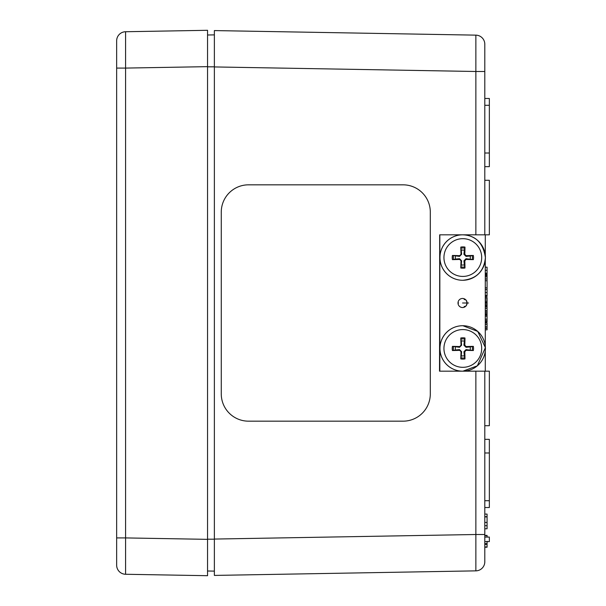 <?xml version="1.0" encoding="UTF-8"?>
<svg xmlns="http://www.w3.org/2000/svg" width="606" height="606" viewBox="0 0 606 606"><rect width="100%" height="100%" fill="white"/><g stroke="black" fill="none" stroke-linecap="round" stroke-linejoin="round"><path stroke-width="0.91" d="M439.395 571.496L412.125 571.973L439.395 571.496M248.536 574.829L221.266 575.299L248.536 574.829M412.125 34.027L439.395 34.504L412.125 34.027M221.266 30.701L248.536 31.171M403.043 184.83A27.27 27.262 -90 0 1 430.305 212.1A27.27 27.262 90 0 0 403.043 184.83L248.536 184.83L403.043 184.83M248.536 421.17L403.043 421.17L248.536 421.17A27.27 27.262 -90 0 1 221.266 393.9L221.266 212.1A27.27 27.262 -90 0 1 248.536 184.83M430.305 393.9A27.27 27.262 -90 0 1 403.043 421.17A27.27 27.262 90 0 0 430.305 393.9L430.305 212.1L430.305 393.9M464.249 298.947A4.545 4.545 -90 0 1 464.741 299.235M464.741 306.765A4.545 4.545 -90 0 1 464.249 307.053M214.372 66.933L475.869 71.493L475.869 35.14L214.372 30.58L214.372 575.42L475.869 570.86L475.869 534.507L214.372 539.067M475.869 371.175L475.869 534.507L484.8 534.507L484.8 561.77L484.8 371.175M484.8 234.825L484.8 44.23L484.8 71.493L475.869 71.493L475.869 234.825M214.372 66.811L214.372 34.883L207.555 35.004L207.555 66.811L214.372 66.811M207.555 570.996L214.372 571.117L214.372 539.188L207.555 539.188L207.555 570.996M475.869 35.14A9.09 9.09 0 0 1 484.8 44.23L484.8 44.23A9.09 9.09 0 0 0 475.869 35.14A9.09 9.09 0 0 1 484.8 44.23L484.77 43.943M475.869 570.86A9.09 9.09 0 0 0 484.8 561.77L484.8 561.77A9.09 9.09 0 0 1 475.869 570.86A9.09 9.09 0 0 0 484.8 561.77L484.77 562.057M485.277 323.043L487.072 323.043L487.072 329.846L485.277 329.846M485.277 328.391L487.072 328.391M485.277 324.505L487.072 324.505M484.8 535.378L487.072 535.378L487.072 537.067M487.072 546.574L487.072 547.218L484.8 547.218M487.072 541.234L487.072 546.976L484.8 546.976M484.8 544.377L487.072 544.377M484.8 543.65L487.072 543.65M484.8 535.613L487.072 535.613M484.8 514.077L487.072 514.077L487.072 528.773L484.8 528.773M484.8 516.668L487.072 516.668M484.8 516.713L487.072 516.713M484.8 525.675L487.072 525.675M484.8 516.903L487.072 516.903M485.277 274.73L487.072 274.73L487.072 275.722M485.277 275.662L487.072 275.662L487.072 296.402L485.277 296.402M485.277 297.501L487.072 297.501L487.072 307.083M485.277 302.417L487.072 302.417M485.277 302.167L487.072 302.167M485.277 298.963L487.072 298.963M485.277 315.12L487.072 315.12L487.072 322.119L485.277 322.119M485.277 306.871L487.072 306.871L487.072 315.499M485.277 267.178L487.072 267.178L487.072 274.192L485.277 274.192M485.277 276.798L487.072 276.798M485.277 278.965L487.072 278.965M485.277 287.865L487.072 287.865M485.277 280.745L487.072 280.745M485.277 289.524L487.072 289.524M485.277 303.273L487.072 303.273M485.277 304.727L487.072 304.727M485.277 303.174L487.072 303.174M485.277 304.833L487.072 304.833M485.277 313.673L487.072 313.673M485.277 312.211L487.072 312.211M485.277 308.333L487.072 308.333M485.277 321.718L487.072 321.718M485.277 320.589L487.072 320.589M484.8 507.525L489.345 507.525L489.345 439.35L484.8 439.35M484.8 452.985L489.345 452.985M484.8 541.612L489.345 541.612L489.345 537.067L484.8 537.067M484.8 425.715L489.345 425.715L489.345 371.175L439.835 371.175L439.835 234.825L489.345 234.825L489.345 180.285L484.8 180.285M484.8 166.65L489.345 166.65L489.345 98.475L484.8 98.475M484.8 153.015L489.345 153.015M207.555 575.7L125.586 574.268L207.555 575.7L207.555 30.3L125.586 31.732A9.09 9.09 0 0 0 116.655 40.822L116.655 565.178A9.09 9.09 0 0 0 125.586 574.268L125.586 537.916L116.655 537.916M125.586 574.268A9.09 9.09 0 0 1 116.655 565.178A9.09 9.09 0 0 0 125.586 574.268M116.655 68.084L125.586 68.084L125.586 31.732A9.09 9.09 0 0 0 116.655 40.822M462.476 298.455A4.545 4.545 -90 0 1 466.938 303A4.545 4.545 -90 0 1 462.476 307.545A4.545 4.545 90 0 0 466.938 303A4.545 4.545 90 0 0 462.476 298.455A4.545 4.545 90 0 1 464.241 298.849L464.317 299.682L465.067 299.326L464.264 299.114M464.249 307.075A4.545 4.545 90 0 0 464.802 306.75M464.802 299.25A4.545 4.545 90 0 0 464.249 298.925M439.517 371.175L439.835 234.825L439.517 371.175M462.552 307.545A4.545 4.545 -90 0 1 458.007 303A4.545 4.545 -90 0 1 462.552 298.455A4.545 4.545 -90 0 1 467.097 303A4.545 4.545 -90 0 1 462.552 307.545M485.277 234.825L485.277 255.088M485.277 260.019L485.277 345.988M485.277 350.912L485.277 371.175M462.476 307.545A4.545 4.545 90 0 0 464.241 307.151L464.317 306.318L465.067 306.674L464.264 306.886M465.067 306.674A4.545 4.545 90 0 0 465.067 299.326M458.022 302.629L458.568 303L458.022 303.371M458.568 303L458.007 303M470.15 259.088A7.507 7.499 -90 0 0 470.15 256.012L473.347 255.459A32.701 2.825 177.1 0 0 466.135 255.671L464.794 254.331A32.701 3.416 -87.2 0 0 464.984 247.096L464.347 250.21A7.507 7.499 -90 0 0 461.272 250.21L461.62 254.293L459.515 256.399L452.432 255.459A10.666 10.666 90 0 0 452.432 259.641A32.701 2.878 -2.7 0 0 459.696 259.429L461.037 260.769A32.701 2.28 92.8 0 0 460.795 268.003L461.272 264.89A7.507 7.499 -90 0 0 464.347 264.89L463.923 260.807L466.029 258.701L473.347 259.641A10.666 10.666 90 0 0 473.347 255.459M461.272 250.21L460.795 247.096A32.701 2.28 87.2 0 0 461.037 254.331L459.696 255.671A32.701 2.878 -177.3 0 0 452.432 255.459M464.984 247.096A10.666 10.666 90 0 0 460.795 247.096M455.47 256.012A7.507 7.499 -90 0 0 455.47 259.088L452.432 259.641M464.347 264.89L464.984 268.003A32.701 3.416 -92.8 0 0 464.794 260.769L466.135 259.429A32.701 2.825 2.9 0 0 473.347 259.641M460.795 268.003A10.666 10.666 90 0 0 464.984 268.003M481.694 257.55A18.877 18.877 -90 0 1 453.379 273.897A18.877 18.877 -90 0 1 453.379 241.203A18.877 18.877 -90 0 1 481.694 257.55M462.916 234.825C475.672 235.386 483.171 242.961 485.406 257.55C484.096 271.246 476.596 278.821 462.916 280.275A22.725 22.725 -90 0 1 439.933 257.55A22.725 22.725 -90 0 1 462.901 234.825A22.725 22.725 90 0 0 439.964 257.55A22.725 22.725 90 0 0 462.916 280.275A22.725 22.725 90 0 0 485.406 257.55A22.725 22.725 90 0 0 462.916 234.825L462.886 234.825M470.15 256.012L466.029 256.399L463.923 254.293L464.347 250.21M455.47 259.088L459.515 258.701L461.62 260.807L461.272 264.89M455.47 346.912A7.507 7.499 -90 0 0 455.47 349.988L452.432 350.541A32.701 2.878 -2.7 0 0 459.696 350.329L461.037 351.669A32.701 2.28 92.8 0 0 460.795 358.904L461.272 355.79A7.507 7.499 -90 0 0 464.347 355.79L463.923 351.707L466.029 349.601L473.347 350.541A10.666 10.666 90 0 0 473.347 346.359A32.701 2.825 177.1 0 0 466.135 346.571L464.794 345.231A32.701 3.416 -87.2 0 0 464.984 337.996L464.347 341.11A7.507 7.499 -90 0 0 461.272 341.11L461.62 345.193L459.515 347.299L452.432 346.359A10.666 10.666 90 0 0 452.432 350.541M464.347 355.79L464.984 358.904A32.701 3.416 -92.8 0 0 464.794 351.669L466.135 350.329A32.701 2.825 2.9 0 0 473.347 350.541M460.795 358.904A10.666 10.666 90 0 0 464.984 358.904M470.15 349.988A7.507 7.499 -90 0 0 470.15 346.912L473.347 346.359M461.272 341.11L460.795 337.996A32.701 2.28 87.2 0 0 461.037 345.231L459.696 346.571A32.701 2.878 -177.3 0 0 452.432 346.359M464.984 337.996A10.666 10.666 90 0 0 460.795 337.996M443.94 348.45A18.877 18.877 -90 0 1 472.256 332.103A18.877 18.877 -90 0 1 472.256 364.797A18.877 18.877 -90 0 1 443.94 348.45M439.933 348.45A22.725 22.725 -90 0 1 462.901 325.725A22.725 22.725 90 0 0 439.964 348.45A22.725 22.725 90 0 0 462.916 371.175A22.725 22.725 -90 0 1 439.933 348.45M455.47 349.988L459.515 349.601L461.62 351.707L461.272 355.79M470.15 346.912L466.029 347.299L463.923 345.193L464.347 341.11M439.676 371.175L439.676 234.825M462.552 303L468.559 303M485.277 328.111L487.072 328.111M485.277 326.748L487.072 326.748M484.8 522.44L487.072 522.44M485.277 305.863L487.072 305.863M485.277 300.955L487.072 300.955M485.277 314.287L487.072 314.287M485.277 273.177L487.072 273.177M485.277 270.329L487.072 270.329M485.277 295.38L487.072 295.38M485.277 292.546L487.072 292.546M485.277 311.931L487.072 311.931M485.277 310.575L487.072 310.575M485.277 319.165L487.072 319.165M485.277 316.249L487.072 316.249M484.8 500.707L489.345 500.707M484.8 105.292L489.345 105.292M207.555 539.348L125.586 537.916L125.586 68.084L207.555 66.652M472.233 255.55A9.567 9.567 -90 0 1 472.233 259.55M460.878 248.195A9.567 9.567 -90 0 1 464.878 248.195M453.53 259.55A9.567 9.567 -90 0 1 453.53 255.55M464.878 266.905A9.567 9.567 -90 0 1 460.878 266.905M464.794 254.331L463.923 254.293M461.037 254.331L461.62 254.293M459.696 255.671L459.515 256.399M459.696 259.429L459.515 258.701M461.037 260.769L461.62 260.807M466.135 255.671L466.029 256.399M466.135 259.429L466.029 258.701M464.794 260.769L463.923 260.807M453.53 350.45A9.567 9.567 -90 0 1 453.53 346.45M464.878 357.805A9.567 9.567 -90 0 1 460.878 357.805M472.233 346.45A9.567 9.567 -90 0 1 472.233 350.45M460.878 339.095A9.567 9.567 -90 0 1 464.878 339.095M462.916 325.725L477.733 331.421L485.391 347.609L477.346 365.812L462.916 371.175A22.725 22.725 90 0 0 485.406 348.45A22.725 22.725 90 0 0 462.916 325.725L462.886 325.725M461.037 351.669L461.62 351.707M464.794 351.669L463.923 351.707M466.135 350.329L466.029 349.601M466.135 346.571L466.029 347.299M464.794 345.231L463.923 345.193M459.696 350.329L459.515 349.601M459.696 346.571L459.515 347.299M461.037 345.231L461.62 345.193"/></g></svg>
